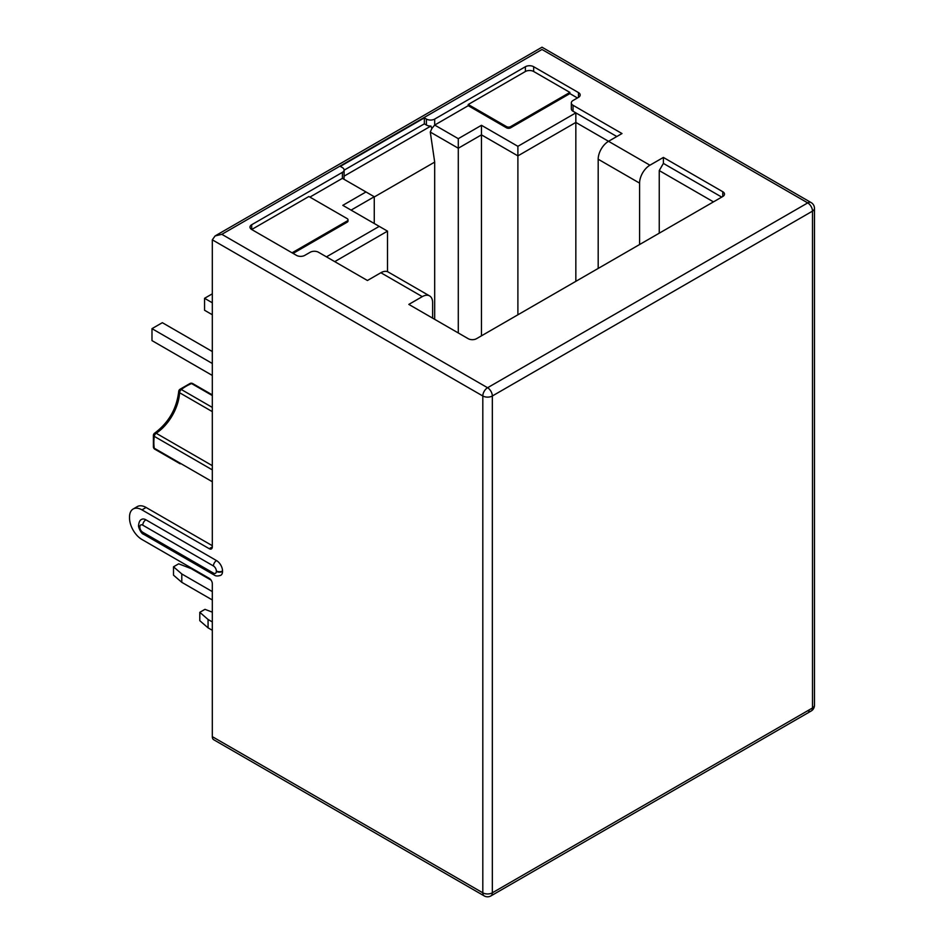 <?xml version="1.0" encoding="UTF-8"?>
<svg xmlns="http://www.w3.org/2000/svg" width="944" height="944" viewBox="0 0 944 944"><rect width="100%" height="100%" fill="white"/><g stroke="black" fill="none" stroke-linecap="round" stroke-linejoin="round"><path stroke-width="1.42" d="M212.317 546.906A4.39 2.537 60 0 1 211.409 548.912A4.39 2.537 60 0 1 209.214 548.688L212.317 546.906L212.317 239.823L482.809 395.984L482.809 892.812A6.726 3.882 120 0 0 484.201 895.903L213.71 739.73A6.726 3.882 -60 0 1 212.317 736.65L212.317 583.699A4.39 2.537 60 0 0 209.214 578.33L141.954 539.496A17.558 10.136 -120 0 1 129.529 517.985L129.529 517.029A17.558 10.136 -120 0 1 133.175 508.993L137.305 506.598A17.558 10.136 60 0 1 146.096 507.471L212.317 545.703M212.317 630.309L208.069 627.854L199.798 620.692L199.798 612.326L204.966 609.34L212.317 612.16M212.317 599.959L181.791 582.33L173.507 575.167L173.507 566.801L178.687 563.816L191.101 568.595L211.078 580.123M208.069 627.854L208.069 619.488L199.798 612.326M212.317 621.943L208.069 619.488M181.791 582.33L181.791 573.964L173.507 566.801M212.317 591.593L181.791 573.964M212.317 314.741L204.553 310.257L204.553 298.304L212.317 293.832M212.317 375.441L151.984 340.607L151.984 328.654L162.333 322.683L212.317 351.534M212.317 302.788L204.553 298.304M212.317 363.487L151.984 328.654M209.214 548.688L141.954 509.866A17.558 10.136 -120 0 0 133.175 508.993M213.427 573.091A4.095 2.36 -120 0 0 216.329 571.415L216.329 570.99A4.095 2.36 -120 0 0 213.427 565.975L142.78 525.183A4.095 2.36 -120 0 0 139.877 526.858L139.877 527.283A4.095 2.36 -120 0 0 142.78 532.298L213.427 573.091A4.39 2.537 120 0 0 214.335 575.097C215.728 576.194 217.863 576.265 220.778 575.297A8.484 4.897 -120 0 0 222.536 571.415L222.536 570.99A8.484 4.897 -120 0 0 216.53 560.594L145.883 519.802A8.484 4.897 -120 0 0 141.635 519.389C140.078 519.932 139.063 521.82 138.591 525.065L138.591 525.489A4.39 2.537 180 0 1 138.615 525.277M212.317 239.823L215.102 235.929L221.84 234.324L487.576 387.736A6.726 3.882 120 0 0 482.809 395.984A6.726 3.882 0 0 0 492.331 395.984A6.726 3.882 -120 0 0 490.939 391.3A6.726 3.882 -120 0 0 487.576 387.736L807.734 202.901A6.726 3.882 60 0 1 812.489 211.137A6.726 3.882 0 0 0 814.471 208.388L814.471 705.227A6.726 3.882 180 0 1 812.489 707.976A6.726 3.882 60 0 1 811.097 711.056L811.097 711.056A6.726 3.882 60 0 1 807.734 710.714M814.471 208.388A6.726 6.726 0 0 0 811.097 202.559A6.726 3.882 120 0 0 807.734 202.901L541.998 49.477C541.998 46.445 541.998 46.445 541.998 49.477L221.84 234.324M326.459 256.851L379.228 226.371L342.802 205.344L365.989 191.962L342.389 178.345L342.389 172.363A5.853 3.375 0 0 0 344.1 169.979A5.853 3.375 0 0 0 342.389 167.584L340.324 166.392L424.34 117.882L426.417 119.074A5.853 3.375 0 0 0 434.688 119.074L525.395 66.717A5.853 3.375 180 0 1 533.667 66.717L578.471 92.583A5.853 3.375 180 0 1 580.194 94.978A5.853 3.375 180 0 1 578.471 97.362L573.043 100.501A5.853 3.375 0 0 0 571.332 102.884A5.853 3.375 0 0 0 573.043 105.28L621.99 133.541L608.538 141.305L649.932 165.2L663.384 157.436L663.384 163.406L659.242 170.581L659.242 233.192M432.623 318.14L432.623 302.611A14.632 8.449 120 0 0 429.591 295.909A14.632 8.449 120 0 0 422.275 296.628L408.823 304.405L468.224 338.695A5.853 3.375 180 0 0 476.496 338.695L722.774 196.505A5.853 3.375 180 0 0 724.496 194.11A5.853 3.375 180 0 0 722.774 191.726L663.384 157.436M422.275 296.628L380.88 272.733L367.428 280.498L318.482 252.249A5.853 3.375 0 0 0 310.21 252.249L304.782 255.376A5.853 3.375 180 0 1 296.499 255.376L251.694 229.51A5.853 3.375 180 0 1 249.983 227.126A5.853 3.375 180 0 1 251.694 224.731L251.694 229.51L308.865 196.505L347.144 218.607A2.926 1.687 0 0 1 348.006 219.799L348.006 221.002A2.926 1.687 180 0 1 347.144 222.194L293.088 253.405M342.389 172.363L251.694 224.731M598.189 268.438L598.189 159.229A14.632 8.449 -60 0 1 608.538 141.305L575.84 122.425L575.84 281.336M649.932 165.2A14.632 8.449 120 0 0 639.584 183.124L639.584 244.543M721.747 197.107L663.384 163.406M713.463 201.886L659.242 170.581M344.1 169.979L344.1 175.95A5.853 3.375 180 0 1 344.088 176.162L430.924 126.036A5.853 3.375 180 0 1 426.417 125.056L424.34 123.853L344.1 170.18M577.445 97.964L569.881 93.598L510.645 127.806A2.926 1.687 180 0 1 506.503 127.806L468.224 105.693L434.688 125.056L458.288 138.674L458.288 332.961M616.821 136.526L575.84 112.867L517.89 146.32L481.464 125.292L458.288 138.674M517.89 146.32L517.89 155.878L575.84 122.425L575.84 112.867L573.043 111.25A5.853 3.375 180 0 1 571.332 108.867L571.332 102.884M342.389 178.345L309.892 197.107M344.088 176.162L343.958 179.242M481.464 125.292L481.464 134.85L458.288 148.232L430.287 132.066L434.688 162.097L374.261 196.977M430.287 132.066L431.868 128.49L430.924 126.036M431.868 128.49L434.688 125.056L434.688 119.074M468.224 105.693L468.224 104.501L506.503 126.602A2.926 1.687 0 0 0 510.645 126.602L569.881 92.406L533.667 71.496A5.853 3.375 180 0 0 525.395 71.496L468.224 104.501M292.05 252.815L347.144 221.002A2.926 1.687 0 0 0 348.006 219.799M569.881 93.598L569.881 92.406M380.88 272.733A14.632 8.449 -60 0 1 388.196 272.014L429.591 295.909M379.228 226.371L387.512 231.15L334.731 261.63M365.989 191.962L374.261 196.741L351.085 210.123M374.261 196.741L374.261 223.504M434.688 162.097L434.688 319.332M517.89 314.8L517.89 155.878L481.464 134.85L481.464 335.828M387.512 231.15L387.512 271.683M424.34 117.882L424.34 123.853M484.201 895.903A6.726 6.726 0 0 0 490.939 895.903A6.726 3.882 -120 0 0 492.331 892.812A6.726 3.882 180 0 1 487.576 893.956A6.726 3.882 180 0 1 482.809 892.812L212.317 736.65M180.174 463.834A2.926 1.687 -60 0 1 180.151 463.823A2.926 2.926 0 0 0 180.174 463.834L154.84 449.214A2.926 1.687 -60 0 1 154.261 448.235A2.926 1.935 171.4 0 1 153.412 447.114A2.926 2.926 0 0 0 154.84 449.214M212.317 469.876L154.261 436.352A46.103 26.609 120 0 0 154.261 448.235L212.317 481.747M212.317 411.631L179.572 392.728A35.412 20.449 -60 0 1 156.173 433.249A2.926 1.687 -60 0 0 154.261 436.352A2.926 1.404 -172.7 0 1 153.4 435.184L153.412 447.114M212.317 465.663L156.173 433.249A2.926 1.581 -123.1 0 0 154.71 433.107A2.926 2.926 0 0 0 153.4 435.184M212.317 395.548L191.585 383.571A46.103 26.609 120 0 0 181.307 389.506A2.926 1.687 -60 0 0 179.572 392.728A2.926 1.581 -176.9 0 1 178.711 391.524C176.646 408.811 168.646 422.676 154.71 433.107M212.317 407.419L181.307 389.506A2.926 1.404 -127.3 0 0 179.856 389.353A2.926 2.926 0 0 0 178.711 391.524M212.317 394.899L192.729 383.583A2.926 1.687 -60 0 0 191.585 383.571A2.926 1.935 -111.4 0 0 190.192 383.394L179.856 389.353M812.489 211.137L812.489 707.976L492.331 892.812L492.331 395.984L812.489 211.137M142.78 525.183A4.39 2.537 -60 0 1 145.883 519.802M139.877 526.858A4.39 2.537 180 0 1 138.591 525.065M213.427 565.975A4.39 2.537 -60 0 1 216.53 560.594M216.329 570.99A4.39 2.537 0 0 0 222.536 570.99M216.329 571.415A4.39 2.537 0 0 0 222.536 571.415M142.78 532.298A4.39 2.537 120 0 0 143.689 534.304L214.335 575.097M139.877 527.283A4.39 2.537 180 0 1 138.591 525.489C137.954 526.268 140.927 533.797 143.689 534.304M141.954 509.866L146.096 507.471M598.189 159.229L639.584 183.124M722.774 191.726L722.774 196.505M426.417 119.074L426.417 125.056M525.395 66.717L525.395 71.496M510.645 126.602L510.645 127.806M506.503 126.602L506.503 127.806M578.471 92.583L578.471 97.362M533.667 66.717L533.667 71.496M573.043 111.25L573.043 105.28M347.144 221.002L347.144 222.194M490.939 895.903L811.097 711.056A6.726 6.726 0 0 0 814.471 705.227M192.729 383.583A2.926 2.926 0 0 0 190.192 383.394M811.097 202.559L541.998 47.2L215.102 235.929"/></g></svg>
